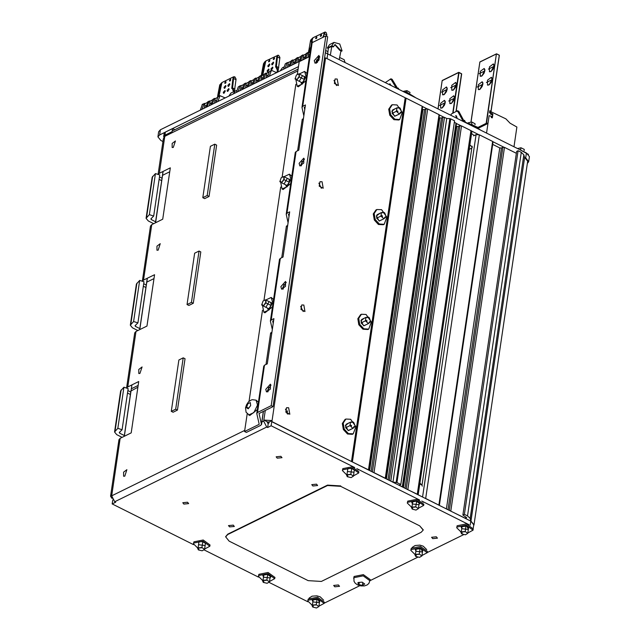 <?xml version="1.0" encoding="UTF-8"?>
<svg xmlns="http://www.w3.org/2000/svg" width="640" height="640" viewBox="0 0 640 640"><rect width="100%" height="100%" fill="white"/><g stroke="black" fill="none" stroke-linecap="round" stroke-linejoin="round"><path stroke-width="0.96" d="M528.488 154.408L519.592 149.56M526.232 152.88L524.072 151.8M517.576 148.552L520.92 147.784L524.256 149.352L524.128 150.52M524.088 150.504L524.256 149.352M520.648 149.664L520.92 147.784M411.896 95.712L409.744 94.632M403.24 91.384L406.928 90.664L410.016 92.384L409.928 92.984M403.536 91.528L406.704 92.2L406.928 90.664M472.032 125.784L479.464 129.496M451.072 115.296L451.184 114.112L457.52 110.68L458.768 111.344L458 111.76L463.032 121.112L464.496 120.328L465.616 122.408L472.616 124.848L480.216 129.872M458 111.76L456.752 111.096L457.52 110.68M458.768 111.344L463.8 120.696M455.64 115.72L456.76 117.8L455.64 115.72M464.376 121.952L463.72 120.736M456.128 115.688L457.048 117.424M407.12 93.32L414.52 97.024M406.6 93.064L406.72 92.2L415.272 97.4M385.496 82.512L390.96 78.792L392.16 79.384L391.336 79.824L390.136 79.232M392.16 79.384L397.568 88.408M391.336 79.824L396.136 87.832M391.024 85.272L389.624 83.92L389.336 84.432M390.16 83.944L390.432 84.976M397.432 88.48L398.2 88.064L398.896 89.208M325.328 52.728L526.432 152.984L529.408 156.6L528.648 161.736L526.04 158.312M325.296 58.08L324.568 57.864M319.728 57.28L318.088 57.432M422.592 106.576L426.984 108.768M439.424 114.992L443.816 117.184M456.432 123.496L460.824 125.688M471.592 131.072L478.416 134.488M493.024 141.792L503.816 147.184M527.36 163.432L528.648 161.736M162.968 141.528L160.864 140.48L157.896 136.864L159.616 134.928L298.464 66.648M157.896 136.864L158.648 131.728L160.376 129.792L309.464 56.48M432.016 170.336L431.36 170.008M430.576 175.304L431.336 174.936M447.848 186.808L447.416 186.592M431.416 169.632L432.176 169.264M471.544 133.488L474.264 135.504M225.128 97.952L219.968 95.68L217.816 101.544M219.968 95.68L217.864 96.968L216.064 102.408M214.448 103.2L215.296 98.544L214.416 98.408L212.264 104.272M214.416 98.408L212.744 99.48L210.944 104.92M216.76 100.304L214.904 101.216M215.296 98.544L217.736 97.344M206.528 105.336L204.672 106.248L204.856 103.472L202.432 104.296L200.28 110.168M204.184 103.44L202.032 109.304M211.64 102.816L209.792 103.728L210.184 101.056L207.984 101.568L205.832 107.44M209.304 100.92L207.152 106.792M205.072 103.576L207.504 102.376M204.224 108.232L204.672 106.248M210.184 101.056L212.624 99.856M209.336 105.712L209.792 103.728M233.304 93.928L235.456 90.848L230.928 93.072L228.776 96.16M235.456 90.848L237.064 90.48M225.944 86.424L225.672 85.504L224.008 87.368L224.28 88.288L225.944 86.424M224.808 88.232L225.944 85.96M229.8 84.528L229.528 83.608L227.872 85.472L228.136 86.392L229.8 84.528M228.664 86.336L229.808 84.064M229.064 89.496L228.8 88.576L227.136 90.448L227.4 91.368L229.064 89.496M227.936 91.312L229.072 89.032M225.208 91.392L224.936 90.472L223.28 92.344L223.544 93.264L225.208 91.392M224.08 93.208L225.216 90.936M230.72 79.88L230.544 79.264L229.44 80.512L229.616 81.128L230.72 79.88M230.248 80.856L230.712 79.936M235.008 77.096L236.096 79.096L234.424 91.36M234.2 91.464L233.592 91.16L233.496 91.816M233.008 90.8L233.592 90.08L233.008 90.8M233.344 78.488L232.888 78.712L233.616 78.352L232.528 87.952L233.592 90.08M233.592 91.16L233.656 90.48M233.008 90.368L232.368 88.144M232.736 89.136L231.792 88.432L232.888 78.712M231.792 88.432L232.568 88.048M233.616 78.352L233.832 77.968L233.16 78.296L233.344 77.552L234.416 76.864L233.624 76.776L222.056 82.464L219.744 84.896L220.424 84.84L218.6 94.92L217.672 95.8L217.64 97.392M233.832 77.968L234.416 76.864M221.408 82.984L221.832 83.056L220.424 84.84M221.96 82.712L218.976 96.16M218.32 96.488L218.432 95.456L219.152 95.816M219.704 85.2L217.672 95.8M217.816 95.304L218.6 94.92M221.16 84.992L220.4 84.608M233.608 77.264L234.208 76.688M224.744 82.816L224.92 83.432L226.032 82.184L225.848 81.576L224.744 82.816M225.56 83.168L226.024 82.24M344.92 62.224L344.128 59.712L339.52 57.408M294.856 61.896L293 62.808L293.4 60.136L292.512 60L290.36 65.872M292.512 60L290.848 61.08L289.048 66.52M285.248 68.384L287.048 62.944L290.72 61.456M287.4 62.52L285.296 63.808L283.496 69.248M287.432 67.312L288.28 62.656M289.744 64.416L287.888 65.328M299.968 59.384L298.12 60.296L298.512 57.624L297.632 57.488L295.48 63.36M297.632 57.488L295.96 58.568L294.16 64.008M305.088 56.872L303.232 57.784L303.624 55.112L302.744 54.976L300.592 60.84M302.744 54.976L301.072 56.048L299.272 61.488M309.744 54.576L308.344 55.264L308.744 52.592L307.856 52.456L305.704 58.328M307.856 52.456L306.192 53.536L304.392 58.976M308.744 52.592L310.136 51.904M307.888 57.256L308.344 55.264M303.624 55.112L306.064 53.912M302.776 59.768L303.232 57.784M298.512 57.624L300.952 56.424M297.664 62.28L298.12 60.296M293.4 60.136L295.832 58.944M292.552 64.8L293 62.808M333.168 46.432L333.056 46.952L331.776 46.312L328.416 47.968L327.712 53.616M331.776 46.312L330.384 54.952M327.28 47.984L331.808 45.752L334.016 42.384L329.488 44.608L327.28 47.984L328.376 48.528M330.832 46.608L329.808 47.28M334.016 42.384L339.728 44.04L342.056 50.872L340.792 51.496M331.808 45.752L333.64 46.672L335.056 44.504L340.224 49.96L342.056 50.872M340.224 49.96L339.64 50.248L334.776 44.664M333.056 46.952L333.64 46.672M339.28 59.4L340.92 50.888L339.64 50.248M332.96 46.328L330.392 46.992M328.032 51.664L325.656 50.472M247.792 85.04L245.936 85.952L246.336 83.28L245.448 83.144L243.296 89.016M245.448 83.144L243.784 84.224L241.984 89.664M238.184 91.528L239.984 86.088L243.656 84.6M240.336 85.656L238.232 86.952L236.432 92.392M240.368 90.456L241.216 85.8M242.68 87.552L240.824 88.464M252.912 82.528L251.056 83.44L251.448 80.768L250.568 80.632L248.416 86.496M250.568 80.632L248.896 81.704L247.096 87.144M258.024 80.008L256.168 80.92L256.56 78.256L255.68 78.112L253.528 83.984M255.68 78.112L254.008 79.192L252.216 84.632M263.136 77.496L261.28 78.408L261.68 75.736L260.792 75.6L258.64 81.472M260.792 75.6L259.128 76.68L257.328 82.12M276.624 72.632L271.464 70.352L269.312 76.224M271.464 70.352L269.352 71.648L267.552 77.088M268.256 74.984L266.4 75.896L266.792 73.224L265.912 73.088L263.76 78.952M265.912 73.088L264.24 74.16L262.44 79.6M261.68 75.736L264.112 74.536M260.832 80.392L261.28 78.408M256.56 78.256L259 77.056M255.712 82.912L256.168 80.92M251.448 80.768L253.888 79.568M250.6 85.424L251.056 83.44M246.336 83.28L248.776 82.08M245.488 87.936L245.936 85.952M266.792 73.224L269.232 72.024M265.944 77.88L266.4 75.896M284.296 66.832L282.424 67.752L280.264 70.84M269.76 64.872L269.496 63.952L267.832 65.824L268.104 66.744L269.76 64.872M268.632 66.688L269.768 64.408M273.624 62.976L273.352 62.056L271.696 63.928L271.96 64.848L273.624 62.976M272.488 64.792L273.624 62.512M272.888 67.952L272.616 67.032L270.96 68.896L271.224 69.816L272.888 67.952M271.76 69.76L272.896 67.488M269.032 69.848L268.76 68.928L267.104 70.792L267.368 71.712L269.032 69.848M267.896 71.656L269.032 69.384M274.544 58.328L274.368 57.72L273.256 58.96L273.44 59.576L274.544 58.328M274.072 59.312L274.536 58.384M261.496 74.256L263.52 63.648L264.248 63.288L262.424 73.368L261.496 74.256L261.448 75.624M262.136 75.512L262.248 73.904L262.976 74.264L262.48 75.344M261.84 73.656L262.248 73.904M277.928 71.992L278.216 70.016L277.408 69.608L276.992 72.448M278.832 55.544L279.92 57.552L278.216 70.016M277.44 56.808L276.392 66.496L275.616 66.88L276.712 57.16L278.104 55.176L265.872 60.92L264.752 61.952L265.784 61.16L262.976 74.264M276.584 66.832L275.816 67.208L276.76 68.856L277.416 68.528L276.392 66.496M277.416 68.528L276.76 68.856M277.408 69.608L277.48 68.928M276.832 69.248L276.832 68.816M277.424 56.088L276.712 57.16M277.168 56L278.032 55.144M276.984 56.744L277.656 56.416M264.752 61.952L263.52 63.648M261.64 73.752L262.424 73.368M264.248 63.288L265.68 61.856M268.568 61.272L268.744 61.88L269.856 60.64L269.672 60.024L268.568 61.272M269.384 61.616L269.84 60.696M321.608 35.184L321.432 34.576L320.32 35.816L320.504 36.432L321.608 35.184M321.136 36.168L321.6 35.24M322.616 37.496L325.088 32L312.936 37.776L310.632 40.2L311.312 40.144L311.536 43.128M312.296 38.296L312.712 38.368L311.312 40.144M310.584 40.504L308.512 52.48M310.944 46.432L309.312 50.76L310.032 51.128L309.544 52.2M309.2 52.368L309.312 50.76M324.496 33.664L323.264 37.176M324.432 33.808L326.848 35.016L326.368 36.168M325.088 32L323.776 34.016M326.848 35.016L326.264 32.656L325.168 32.032M312.848 38.024L312.048 40.296L312.368 42.536M310.344 50.512L310.032 51.128M312.048 40.296L311.288 39.92M315.632 38.128L315.808 38.744L316.912 37.496L316.736 36.88L315.632 38.128M316.44 38.472L316.904 37.552M492.848 114.12L492.208 114.16M513.968 146.744L516.872 127.04L510.04 123.176L505.928 118.912L491.232 111.872L490.76 114.312L491.616 114.52L491.968 113.48L492.848 114.144L492.304 117.84L491.36 117.584L491.16 116.272L489.088 115.68L486.528 133.024M492.848 114.144L491.704 113.904M490.84 112.472L489.832 112.968M458.928 72.368L442.2 80.6L458.928 72.368L461.408 73.688M456.032 111.48L461.488 73.648M438.04 108.784L442.184 80.728M452.688 113.296L458.712 72.48L461.688 73.888L456.104 111.44M499.288 55.264L496.464 53.832L479.872 62.072L496.6 53.84L499.232 55.12M490.696 113.4L489.504 112.8L489.808 110.752L490.992 111.344L499.272 55.256L496.672 53.84M489.808 110.752L491.08 111.448L499.36 55.36L491.08 111.448M492.552 114.472L492.192 116.944L492.552 114.472M491.2 116.296L492.152 116.776M478.56 127.12L486.128 123.4L496.384 53.96L486.464 123.416L487.088 123.728L488.04 122.76M479.088 127.856L486.912 124.008L486.128 123.4L478.76 127.392M471.024 122.008L479.856 62.2M489.504 112.792L489.744 111.152M470.936 521.088L524.632 157.448L527.696 161.176L473.992 524.816L470.84 521.048L470.136 518.416L467.56 515.928L464.384 514.336L462.92 515.056L466.76 517.696L465.448 518.344L450.12 510.824M473.624 525.704L473.992 524.816M524.632 157.448L470.84 521.048M524.544 157.408L523.832 154.776L521.256 152.28L518.08 150.696L464.384 514.336M518.08 150.696L516.616 151.416L462.92 515.056M465.656 516.936L465.448 518.344M516.336 153.304L504.512 147.392L450.816 511.032M449.248 510.392L502.864 147.288L504.512 147.392M502.864 147.288L501.4 148.008L447.984 509.76M446.44 508.984L499.76 147.912L501.4 148.008M499.76 147.912L492.704 144.384M439.328 505.432L438.92 505.08L492.616 141.44L493.056 141.976L439.384 505.456M492.616 141.44L479.36 134.816L425.656 498.456L424.712 498.128M438.92 505.08L425.656 498.456M422.544 497.04L476.064 134.616L479.36 134.816M476.064 134.616L473.576 135.84M472.048 146.192L421.992 485.176M417.896 494.712L417.248 494.248L470.944 130.608L471.816 131.664L418.184 494.864M417.248 494.248L407.128 489.328M470.944 130.608L461.52 125.896L407.824 489.536M406.256 488.896L459.872 125.792L461.52 125.896M459.872 125.792L458.416 126.512L404.992 488.264M403.448 487.496L456.768 126.416L458.416 126.512M402.736 487.136L402.336 486.792L456.032 123.152L456.472 123.68L402.792 487.168M402.336 486.792L399.224 485.232L400.832 484.44L397 482.528L393 482.12L390.112 480.824M456.032 123.152L454.304 122.288M396.136 482.312L449.84 118.672L450.696 118.888L454.528 120.8L400.832 484.44M449.84 118.672L446.696 118.48L393 482.12M446.696 118.48L444.512 117.384L390.808 481.024M389.248 480.392L442.864 117.288L444.512 117.384M442.864 117.288L441.4 118.008L387.984 479.76M386.44 478.984L439.76 117.912L441.4 118.008M385.728 478.632L385.32 478.28L439.024 114.64L439.456 115.176L385.784 478.656M439.024 114.64L427.68 108.976L373.984 472.616L373.288 472.408M385.32 478.28L373.984 472.616M372.416 471.976L426.032 108.872L427.68 108.976M426.032 108.872L424.568 109.592L371.152 471.344M369.608 470.568L422.928 109.496L424.568 109.592M368.896 470.216L368.496 469.872L422.192 106.232L422.624 106.76L368.952 470.24M368.496 469.872L351.696 461.616M422.192 106.232L406.096 98.176L352.392 461.816M405.144 97.96L406.096 98.176M422.928 109.496L422.272 109.168M439.76 117.912L439.104 117.584M456.768 126.416L456.112 126.088M456.192 130.328L455.432 130.704M438.496 121.704L439.192 121.744M422.352 113.408L421.592 113.784M287.056 413.712L287.472 410.896M392.288 439.36L391.536 439.712M178.856 360L171.272 411.36L175.656 409.208L183.24 357.84L178.856 360M183.24 357.84L185.064 358.76L177.48 410.12L175.656 409.208M171.272 411.36L173.096 412.272L177.48 410.12M210.408 146.336L202.824 197.696L207.208 195.544L214.792 144.176L210.408 146.336M214.792 144.176L216.616 145.096L209.032 196.456L207.208 195.544M202.824 197.696L204.648 198.608L209.032 196.456M194.632 253.168L187.048 304.528L191.432 302.376L199.016 251.008L194.632 253.168M199.016 251.008L200.84 251.928L193.256 303.288L191.432 302.376M187.048 304.528L188.872 305.44L193.256 303.288M473.232 528.392L473.76 524.776L470.792 521.16L271.76 421.648L272.056 420.544L263.832 420.056L267.488 421.888L269.136 421.984L272.056 420.544L325.6 57.936L324.472 58.488M324.16 603.24L359.808 585.712M370.04 580.68L417.768 557.216M427.176 552.584L463.656 534.648M271.76 421.648L271.152 425.752L267.64 427.48L268.248 423.368L268.984 423.008L269.136 421.984M268.248 423.368L267.336 422.912L267.488 421.888M112.76 499.936L112.168 503.928L193.512 544.608M204.352 550.024L258.456 577.08M269.288 582.496L307.848 601.776M261.864 421.976L263.68 421.08L266.728 427.024L114.76 501.752L115.672 502.208L112.168 503.928M111.992 498.408L110.592 496.208L111.856 494.784L120.2 438.288L118.936 439.712L110.592 496.208M114.76 501.752L111.704 495.808L111.856 494.784M263.68 421.08L265.248 410.472M266.728 427.024L267.64 427.48M338.44 584.968L333.696 585.44L334.792 586.768L339.536 586.304L338.44 584.968M436.344 536.832L431.6 537.296L432.696 538.624L437.44 538.16L436.344 536.832M233.248 525.128L228.496 525.592L229.592 526.92L234.336 526.456L233.248 525.128M187.512 502.256L182.768 502.728L183.856 504.056L188.608 503.592L187.512 502.256M280.888 456.344L276.136 456.816L277.232 458.144L281.976 457.672L280.888 456.344M316.536 484.168L311.792 484.64L312.88 485.968L317.632 485.496L316.536 484.168M205.112 545.488L198.52 544.744M270.056 577.96L263.464 577.216M319.448 602.656L312.856 601.912M422.464 552L415.872 551.256M354.016 472.272L347.424 471.528M418.96 504.744L412.368 503.992M468.352 529.44L461.76 528.688M469.016 524.688L421.776 501.072M419.624 499.992L356.832 468.6M354.68 467.52L271.152 425.752M351.336 461.432L271.904 421.576M351.48 461.36L405.176 97.72L325.6 57.936M288.672 407.784L289.816 414.256L285.824 412.144L286.584 407.688L288.672 407.784M288.016 414.28L285.464 409.096M303.84 305.064L304.984 311.528L300.992 309.416L301.76 304.968L303.84 305.064M303.184 311.56L300.64 306.376M337.216 79.072L338.36 85.544L334.368 83.424L335.128 78.976L337.216 79.072M336.552 85.568L334.008 80.384M321.384 188.288L318.84 183.112M322.048 181.792L323.192 188.264L319.2 186.152L319.96 181.696L322.048 181.792M379.728 213.44L376.336 215.952L379.112 221.032L382.888 219.288M395.2 108.656L391.808 111.176L394.584 116.248L398.36 114.512M364.256 318.216L360.864 320.728L363.64 325.808L367.416 324.064M348.784 422.992L345.392 425.504L348.168 430.584L351.944 428.84M324.84 63.072L323.864 62.648M317.584 62.224L316.616 62.576L316.768 61.552L316.056 61.904M319.472 58.88L318.344 59.144L316.768 61.552M142.352 281.272L143.56 280.096L151.752 224.624L162.712 219.232L170.296 167.872L159.336 173.264L158.112 174.432L163.384 138.728L164.648 137.304L165.192 135.04M162.048 178.24L159.456 176.88M155.704 221.808L151.2 219.552L150.856 218.848L153.672 216.056L149.384 214.656L155.448 173.568L152.16 177.248L146.096 218.336L148.28 220.992L153.664 223.68M149.384 214.656L146.096 218.336M153.672 216.056L159.744 174.968L155.448 173.568M161.768 180.72L159.088 179.376M169.72 171.784L162.992 175.088M151.752 224.624L150.488 226.048L142.336 281.264M146.272 285.072L143.68 283.712M139.928 328.64L135.424 326.384L135.08 325.68L137.896 322.888L133.608 321.496L139.672 280.4L136.384 284.08L130.32 325.168L132.504 327.824L137.888 330.52M133.608 321.496L130.32 325.168M137.896 322.888L143.968 281.8L139.672 280.4M146 287.552L143.312 286.208M153.944 278.616L147.224 281.92M126.576 388.104L127.784 386.928L135.976 331.456L146.936 326.064L154.52 274.704L143.56 280.096M135.976 331.456L134.712 332.88L126.56 388.096M130.752 392.032L127.904 390.544M124.32 435.56L119.648 433.216L119.304 432.512L122.12 429.72L117.832 428.328L123.896 387.232L120.608 390.912L114.544 432L116.728 434.656L122.112 437.352M117.832 428.328L114.544 432M122.12 429.72L128.192 388.632L123.896 387.232M130.392 394.464L127.536 393.04M138.168 385.448L131.448 388.752M120.2 438.288L131.16 432.896L138.744 381.536L127.784 386.928M173.312 147.432L172.152 147.52L172.152 143.424L175.424 140.976L173.312 147.432M158.144 250.152L156.984 250.24L156.984 246.152L160.256 243.696L158.144 250.152M139.944 373.424L138.776 373.512L138.776 369.416L142.048 366.96L139.944 373.424M124.776 476.144L123.608 476.232L123.608 472.144L126.88 469.688L124.776 476.144M301.712 83.032L301.552 82.464M304.184 77.176L304.752 76.952M268.344 309.024L268.184 308.456M270.816 303.168L271.384 302.944M286.544 185.76L286.384 185.184M289.016 179.896L289.584 179.672M151.2 219.552L151.384 218.328M135.424 326.384L135.608 325.16M119.648 433.216L119.832 431.992M312.136 605.224L307.792 600.952L308.232 599L317.496 597.168L324.32 602.128L324.144 603.36L318.928 606.192M312.88 601.744L312.192 599.96L317.896 599.328L319.48 602.456M307.792 600.952L308.048 600.24L317.312 598.4L324.144 603.36M316.52 608L318.864 606.584L316.264 604.728L311.968 605.44L312.704 607.072L316.52 608L318.864 606.584L316.264 604.728L312.4 605.016L313.24 606.344L312.704 607.072L316.52 608M313.256 599.192L312.4 605.016M316.176 598.944L314.016 598.992M317.096 599.104L316.264 604.728M318.864 606.584L319.776 600.424L317.464 599.2M353.672 578.384L354.112 576.44L363.376 574.608L370.208 579.568L368.864 583.464L367.152 584.952L364.368 585.928L360.952 585.936L357.528 584.888L355.208 583.168L354.024 581.296L353.928 577.672L363.2 575.84L370.024 580.8M358.28 582.456L359.128 583.784L358.584 584.512L362.408 585.44L364.752 584.024L362.144 582.168L358.28 582.456L357.848 582.88L358.584 584.512L362.408 585.44L364.752 584.024L362.144 582.168L358.28 582.456M415.152 554.568L410.808 550.296L411.248 548.344L420.512 546.512L427.344 551.472L427.16 552.704L421.944 555.528M415.896 551.088L415.208 549.304L420.92 548.672L422.496 551.8M410.808 550.296L411.064 549.576L420.328 547.744L427.16 552.704M419.544 557.344L421.888 555.928L419.28 554.072L414.984 554.784L415.72 556.416L419.544 557.344L421.888 555.928L419.28 554.072L415.416 554.36L416.264 555.688L415.72 556.416L419.544 557.344M416.272 548.536L415.416 554.36M419.192 548.288L417.04 548.328M420.112 548.448L419.28 554.072M421.888 555.928L422.792 549.768L420.48 548.536M461.04 532.008L456.696 527.728L457.128 525.784L466.4 523.952L473.224 528.912L473.04 530.144L467.824 532.968M461.784 528.528L461.088 526.744L466.8 526.112L468.376 529.24M456.696 527.728L456.952 527.016L466.216 525.184L473.04 530.144M465.424 534.784L467.768 533.368L465.168 531.504L460.864 532.224L461.608 533.856L465.424 534.784L467.768 533.368L465.168 531.504L461.296 531.8L462.144 533.12L461.608 533.856L465.424 534.784M462.16 525.968L461.296 531.8M465.08 525.728L462.92 525.768M465.992 525.888L465.168 531.504M467.768 533.368L468.68 527.2L466.36 525.976M263.488 577.048L262.8 575.264L267.432 574.352L270.84 576.832L270.088 577.76M262.744 580.528L258.4 576.256L258.656 575.544L267.92 573.704L274.752 578.664L269.536 581.496M258.4 576.256L258.84 574.304L268.104 572.472L274.928 577.432L274.752 578.664M267.128 583.304L269.472 581.888L266.872 580.032L262.576 580.744L263.312 582.376L267.128 583.304L269.472 581.888L266.872 580.032L263.008 580.32L263.848 581.648L263.312 582.376L267.128 583.304M263.864 574.496L263.008 580.32M266.784 574.248L264.624 574.296M267.704 574.408L266.872 580.032M269.472 581.888L270.384 575.728L268.072 574.496M197.8 548.056L193.456 543.784L193.712 543.072L202.976 541.232L209.808 546.2L204.592 549.024M193.456 543.784L193.896 541.84L203.16 540L209.992 544.96L209.808 546.2M202.192 550.832L204.536 549.416L201.928 547.56L197.632 548.272L198.368 549.904L202.192 550.832L204.536 549.416L201.928 547.56L198.064 547.848L198.912 549.176L198.368 549.904L202.192 550.832M198.944 541.864L198.064 547.848M202.136 541.704L199.32 541.76M202.776 541.824L201.928 547.56M204.536 549.416L205.448 543.256L203.024 541.88M346.704 474.84L342.36 470.56L342.616 469.848L351.88 468.016L358.712 472.976L353.496 475.8M342.36 470.56L342.8 468.616L352.064 466.784L358.888 471.744L358.712 472.976M351.088 477.616L353.432 476.2L350.832 474.344L346.536 475.056L347.272 476.688L351.088 477.616L353.432 476.2L350.832 474.344L346.968 474.632L347.808 475.96L347.272 476.688L351.088 477.616M347.848 468.64L346.968 474.632M351.04 468.488L348.224 468.544M351.68 468.608L350.832 474.344M353.432 476.2L354.344 470.032L351.92 468.664M422.32 486.152L421.832 485L419.808 483.896M419.92 483.12L421.832 485M412.392 503.832L411.696 502.048L416.328 501.128L419.744 503.616L418.984 504.544M411.648 507.312L407.304 503.032L407.56 502.32L416.824 500.488L423.648 505.448L418.432 508.272M407.304 503.032L407.736 501.088L417.008 499.256L423.832 504.216L423.648 505.448M416.032 510.088L418.376 508.672L415.776 506.808L411.472 507.528L412.216 509.16L416.032 510.088L418.376 508.672L415.776 506.808L411.904 507.104L412.752 508.424L412.216 509.16L416.032 510.088M412.768 501.272L411.904 507.104M415.688 501.032L413.528 501.072M416.6 501.184L415.776 506.808M418.376 508.672L419.288 502.504L416.968 501.28M397.072 104.928L402.344 112.424L399.656 119.536L394.792 119.232L390.64 114.76L389.632 108.744L392.36 104.704L397.072 104.928M399.656 119.536L398.776 119.968L393.912 119.664L389.76 115.192L388.752 109.176L391.48 105.136L392.36 104.704M396.408 111.288L399.32 114.04L401.672 112.056L400.192 108.16L399.384 107.6L396.92 107.816L396.408 111.288L399.32 114.04L400.504 112.232L401.672 112.056L400.192 108.16L396.92 107.816L396.408 111.288L392.136 113.384M392.12 113.336L392.536 109.976L396.92 107.816M392.176 113.464L394.936 116.192L399.32 114.04M381.6 209.712L386.872 217.2L384.184 224.312L379.32 224.008L375.168 219.544L374.16 213.52L376.888 209.488L381.6 209.712M384.184 224.312L383.304 224.744L378.44 224.44L374.288 219.968L373.28 213.952L376.008 209.92L376.888 209.488M380.936 216.064L383.848 218.816L386.2 216.832L384.72 212.936L383.912 212.384L381.448 212.592L380.936 216.064L383.848 218.816L385.032 217.008L386.2 216.832L384.72 212.936L381.448 212.592L380.936 216.064L376.664 218.16M376.648 218.12L377.064 214.752L381.448 212.592M376.704 218.248L379.464 220.968L383.848 218.816M366.12 314.488L371.4 321.984L368.712 329.096L363.84 328.792L359.696 324.32L358.688 318.304L361.416 314.264L366.12 314.488M368.712 329.096L367.832 329.528L362.968 329.216L358.816 324.752L357.808 318.736L360.536 314.696L361.416 314.264M365.464 320.84L368.376 323.592L370.728 321.616L369.248 317.72L368.44 317.16L365.976 317.376L365.464 320.84L368.376 323.592L369.56 321.784L370.728 321.616L369.248 317.72L365.976 317.376L365.464 320.84L361.192 322.936M361.176 322.896L361.592 319.528L365.976 317.376M361.224 323.024L363.992 325.752L368.376 323.592M350.648 419.264L355.928 426.76L353.232 433.872L348.368 433.568L344.224 429.096L343.216 423.08L345.944 419.04L350.648 419.264M353.232 433.872L352.36 434.304L347.496 434L343.344 429.528L342.336 423.512L345.064 419.472L345.944 419.04M349.984 425.616L352.904 428.368L355.256 426.392L353.776 422.496L352.968 421.936L350.496 422.152L349.984 425.616L352.904 428.368L354.088 426.568L355.256 426.392L353.776 422.496L350.496 422.152L349.984 425.616L345.72 427.712M345.704 427.672L346.12 424.304L350.496 422.152M345.752 427.8L348.52 430.528L352.904 428.368M130.888 391.072L137.912 387.192M311.392 43.808L312.144 42.648L302.736 106.336L305.48 104.984L298.808 150.184L296.064 151.536L286.96 213.168L289.704 211.816L283.032 257.016L280.288 258.368L271.184 320L273.928 318.648L267.256 363.848L264.512 365.2L257.536 412.448L271.24 405.712L273.064 406.624L259.056 413.512L261.472 424.232L263.368 411.392M273.64 320.608L272.712 321.064L273.232 323.376M312.144 42.648L325.848 35.904L327.672 36.824L273.064 406.624M325.848 35.904L271.24 405.712M302.736 106.336L301.992 107.496L303.872 115.864M247.192 413.864L244.592 431.512L246.416 432.432L260.728 425.392L261.472 424.232M289.112 179.28L289.48 179.112M286.032 186.016L285.912 184.952M304.28 76.56L304.648 76.384M301.2 83.288L301.08 82.224M270.904 302.552L271.28 302.376M267.824 309.28L267.704 308.216M309.432 56.672L299.2 61.712L297.36 74.12M295.864 84.296L282.192 176.848M280.696 187.024L263.992 300.112M262.488 310.288L249.04 401.376M287.28 178.368L284.08 184.032M302.448 75.64L299.248 81.312M269.08 301.632L265.88 307.304M297.56 150.792L302.216 119.288L303.456 118.68M244.592 431.512L259.2 424.328L256.784 413.616L257.536 412.448M266.008 364.456L270.664 332.952L271.904 332.344M281.784 257.624L286.44 226.12L287.68 225.512M305.192 106.944L304.264 107.4L304.784 109.712M289.416 213.776L288.488 214.232L289.008 216.544M267.616 391.952L267.552 390.288L271.064 385.048M265.72 389.368L270.376 384.136L270.376 389.016L266.472 391.944L265.72 389.368M300.984 165.96L300.92 164.296L304.44 159.056M299.096 163.376L303.752 158.144L303.752 163.024L299.84 165.952L299.096 163.376M316.152 63.232L316.096 61.568L319.608 56.336M314.264 60.656L318.92 55.416L318.92 60.304L315.016 63.232L314.264 60.656M282.784 289.224L282.72 287.56L286.232 282.32M280.888 286.648L285.544 281.408L285.544 286.296L281.64 289.224L280.888 286.648M263.76 366.36L264.512 365.2M270.664 332.952L271.736 333.496M271.184 320L270.44 321.16L272.32 329.528M279.536 259.528L280.288 258.368M286.44 226.12L287.512 226.664M286.96 213.168L286.216 214.328L288.096 222.696M295.312 152.696L296.064 151.536M302.216 119.288L303.288 119.832M299.16 74L304.608 71.44L306.024 76.32L302.408 83.968L297.216 86.224L296.008 80.264M305.856 80.896L298.312 86.768L297.216 86.224M304.608 71.44L306.944 73.544M296.392 75.064L295.024 78.96L296.8 80.088L299.44 75.928L298.864 73.848L296.392 75.064L295.024 78.96L296.152 78.872L296.8 80.088L299.2 76.904L298.864 73.848L296.392 75.064M304.376 79.368L304.352 76.592L298.864 73.848M304.344 79.472L299.2 76.904M302.408 82.496L304.112 80.032M302.12 82.744L296.8 80.088M283.992 176.72L289.44 174.168L290.856 179.04L287.232 186.688L282.048 188.944L280.84 182.984M290.688 183.624L283.144 189.496L282.048 188.944M289.44 174.168L291.776 176.264M281.224 177.784L279.856 181.68L281.624 182.808L284.272 178.648L283.696 176.568L281.224 177.784L279.856 181.68L280.984 181.6L281.624 182.808L284.032 179.632L283.696 176.568L281.224 177.784M289.208 182.096L289.184 179.312L283.696 176.568M289.168 182.2L284.032 179.632M287.24 185.224L288.944 182.752M286.952 185.472L281.624 182.808M265.784 299.992L271.232 297.432L272.656 302.312L269.032 309.96L263.84 312.216L262.632 306.256M272.488 306.888L264.944 312.76L263.84 312.216M271.232 297.432L273.576 299.528M263.024 301.056L261.656 304.952L263.424 306.072L266.072 301.912L265.488 299.84L263.024 301.056L261.656 304.952L262.784 304.864L263.424 306.072L265.832 302.896L265.488 299.84L263.024 301.056M271.008 305.36L270.976 302.584L265.488 299.84M270.968 305.464L265.832 302.896M269.032 308.488L270.744 306.024M268.744 308.736L263.424 306.072M257.32 409.616L249.768 415.488L246.048 412.224L245.512 407.88L246.52 404.728L248.592 401.792L251.104 400.064L252.352 399.68L256.064 400.152L257.488 405.032L253.864 412.68L248.672 414.936M256.064 400.152L258.408 402.256M250.664 405.616L250.32 402.56L247.856 403.776L246.488 407.672L247.616 407.592L248.256 408.8L250.664 405.616L250.32 402.56L247.856 403.776L246.488 407.672L248.256 408.8L250.664 405.616M427.36 197.096L428.12 196.72M391.288 441.36L391.944 441.688M374.712 436L373.952 436.368M373.344 440.488L374 440.816M390.176 448.904L390.832 449.232M387.904 469.032L387.256 468.704M371.08 460.624L370.424 460.296M388.976 461.768L388.328 461.44M371.688 456.48L371.032 456.16M389.272 455.048L390.024 454.672M389.584 457.656L388.832 458.032M424.904 342.208L424.528 341.48L425.192 340.24M437.424 257.408L437.832 254.656M409.4 318.744L410.144 318.44M409.776 320.912L409.008 321.352M416.344 271.672L416.104 273.304M439.872 240.832L440.28 238.072M422.512 229.928L422.272 231.552M447.728 187.624L447.44 186.384L448.168 184.64M449.248 177.344L448.96 176.104L449.688 174.36M386.992 475.24L386.232 475.616M390.424 324.816L391.184 324.448M408.776 322.952L409.536 322.576M403.136 238.784L403.824 238.84M403.496 241.064L402.68 241.864M404.52 229.384L405.176 229.68M405.072 230.384L404.216 231.432M450.792 166.904L450.032 167.28M431.088 176.592L430.336 176.96M411.6 186.176L410.848 186.544M163.968 137.744L163.664 136.592L164.928 135.168L172.088 131.648L172.544 128.568L174.832 129.712M163.664 136.592L164.12 133.512L165.384 132.088L172.544 128.568M469.864 144.904L472.384 147.16M469.2 149.368L469.368 148.24M478.976 127.744L468.832 123.792M478.896 129.216L478.44 128.44M468.168 123.552L468.528 122.632L471.992 122.104L475.104 123.816L474.952 124.824M468.384 123.632L468.528 122.632M471.712 123.984L471.992 122.104M308.176 580.64L229.152 541.128L225.656 536.872L227.68 534.592L327.48 485.52L340.64 486.304L419.672 525.816L423.168 530.072L421.144 532.352L321.336 581.424L308.176 580.64M225.696 536.672L227.736 534.184L327.544 485.104L340.704 485.896L340.64 486.304M419.672 525.816L423.192 529.864M472.616 124.848L472.464 125.872M327.768 53.648L327.032 58.648M525.688 158.056L526.432 152.984M160.376 129.792L159.616 134.928M219.616 96.104L217.864 96.968M214.064 98.84L212.744 99.48M202.08 104.728L203.832 103.864M208.944 101.352L207.632 102M233.552 78.504L235.968 79.712M234.944 89.16L232.528 87.952M220.936 83.496L221.832 83.056M219.744 84.896L220.416 84.568M218.432 95.408L218.016 95.2M292.16 60.432L290.848 61.08M287.048 62.944L285.296 63.808M297.272 57.92L295.96 58.568M302.392 55.4L301.072 56.048M307.504 52.888L306.192 53.536M245.096 83.576L243.784 84.224M239.984 86.088L238.232 86.952M250.208 81.064L248.896 81.704M255.328 78.544L254.008 79.192M260.44 76.032L259.128 76.68M271.104 70.784L269.352 71.648M265.552 73.512L264.24 74.16M277.376 56.952L279.784 58.16M278.768 67.608L276.352 66.4M277.344 55.76L278.24 55.32M265.232 61.432L265.784 61.16M264.984 63.44L264.224 63.064M311.816 38.808L312.712 38.368M310.632 40.2L311.304 39.872M308.704 50.608L309.488 50.224M309.32 50.736L308.56 51.112M324.048 33.608L324.72 33.272M324.408 32.616L325.304 32.176M456.448 83.6L455.696 82.44L451.792 85.368L451.792 90.256L453.168 90.152M456.408 84.856L450.712 87.656L456.408 84.856M453.544 89.84L456.416 84.096M456.416 84.136L453.576 89.816M454.472 96.96L453.728 95.792L449.824 98.728L449.816 103.608L451.2 103.504M454.44 98.208L448.744 101.008L454.44 98.208M451.576 103.192L454.448 97.448M454.448 97.488L451.608 103.168M445.272 101.488L444.52 100.32L440.616 103.248L440.616 108.136L441.992 108.032M445.232 102.736L439.536 105.536L445.232 102.736M442.368 107.72L445.24 101.976M445.24 102.016L442.4 107.696M447.24 88.128L446.496 86.968L442.584 89.896L442.584 94.776L443.968 94.68M447.208 89.384L441.504 92.184L447.208 89.384M444.344 94.36L447.216 88.624M447.216 88.664L444.376 94.336M459.04 72.504L453.048 113.104M494.12 65.08L493.368 63.912L489.464 66.848L489.464 71.728L490.848 71.632M494.08 66.328L488.384 69.128L494.08 66.328M491.216 71.312L494.088 65.568M494.088 65.608L491.256 71.288M492.144 78.432L491.4 77.272L487.496 80.2L487.496 85.08L488.872 84.984M492.112 79.68L486.416 82.488L492.112 79.68M489.248 84.664L492.12 78.92M492.12 78.96L489.28 84.64M482.944 82.96L482.192 81.792L478.288 84.728L478.288 89.608L479.664 89.512M482.904 84.208L477.208 87.016L482.904 84.208M480.04 89.192L482.912 83.448M482.912 83.488L480.072 89.168M484.912 69.608L484.168 68.44L480.264 71.376L480.256 76.256L481.64 76.152M484.88 70.856L479.176 73.656L484.88 70.856M482.016 75.84L484.888 70.096M484.888 70.136L482.048 75.816M523.832 154.776L470.136 518.416M521.256 152.28L467.56 515.928M450.696 118.888L397 482.528M268.696 423.152L268.88 421.88M470.792 521.16L470.192 525.208M111.704 495.808L244.752 430.392M268.008 391.768L268.664 387.336M283.176 289.04L283.832 284.608M301.376 165.776L302.032 161.344M316.544 63.048L316.616 62.576M297.848 70.856L164.8 136.28M159.336 173.264L164.648 137.304M146.568 217.456L152.632 176.36M130.792 324.288L136.864 283.192M115.016 431.12L121.088 390.024M147.376 278.216L139.792 329.576M163.152 171.384L155.568 222.744M124.304 436.272L131.888 384.904M369.656 465.48L370.312 465.808M386.488 473.896L387.144 474.224M165.384 132.088L164.928 135.168M227.736 534.184L227.68 534.592M327.544 485.104L327.48 485.52M235.096 77.128L234.288 76.72M278.92 55.576L278.104 55.176M491.232 111.872L489.576 112.68M455.696 82.44L456.36 84.912L455.616 87.208L453.728 89.696L451.792 90.256M453.632 89.776L456.416 84.2M453.728 95.792L454.392 98.264L453.648 100.56L451.76 103.048L449.816 103.608M451.664 103.128L454.448 97.552M444.52 100.32L445.184 102.792L444.44 105.088L442.552 107.576L440.616 108.136M442.456 107.656L445.24 102.08M446.496 86.968L447.152 89.44L446.416 91.736L444.52 94.224L442.584 94.776M444.424 94.296L447.216 88.728M458.792 72.36L442.28 80.48M442.152 80.656L438 108.76M461.688 73.888L456.152 111.416M493.368 63.912L494.032 66.384L493.296 68.688L491.4 71.176L489.464 71.728M491.304 71.248L494.088 65.672M491.4 77.272L492.064 79.736L491.32 82.04L489.432 84.528L487.496 85.08M489.336 84.6L492.12 79.032M482.192 81.792L482.856 84.264L482.112 86.568L480.224 89.056L478.288 89.608M480.128 89.128L482.912 83.552M484.168 68.44L484.824 70.912L484.088 73.208L482.192 75.696L480.256 76.256M482.096 75.776L484.888 70.2M496.464 53.832L479.952 61.952M490.952 111.624L489.64 112.272M492.608 114.416L492.24 116.88M479.824 62.136L470.984 122.008M318.344 59.144L316.496 60.048M298.104 69.096L172.184 131.016M309.112 598.096L312.08 596.16L316.912 595.816L320.184 596.808L323.704 600.248M315.144 605.136L315.68 605M359.296 582.624L359.128 583.784M362.728 583.088L362.408 585.24M412.128 547.44L415.096 545.504L419.928 545.16L423.2 546.152L426.72 549.592M418.16 554.48L418.696 554.344M464.04 531.912L464.576 531.776M265.752 580.44L266.288 580.304M200.808 547.968L201.344 547.832M357.872 469.12L358.272 469.864M349.712 474.744L350.248 474.616M422.816 501.592L423.216 502.336M414.648 507.216L415.184 507.08M397.8 111.896L397.936 111.168L396.808 110.776M382.328 216.672L382.464 215.952L381.336 215.552M366.856 321.448L366.992 320.728L365.864 320.328M351.384 426.232L351.52 425.504L350.392 425.112M139.696 329.624L147.28 278.264M155.472 222.792L163.056 171.432M130.96 390.608L124.208 436.312M311.384 43.504L301.976 107.192M263.432 411.36L261.488 424.536M263.752 366.048L256.776 413.304M279.528 259.216L270.424 320.856M295.304 152.384L286.2 214.024M298.456 77.44L298.096 77.8M283.28 180.16L282.928 180.52M265.08 303.424L264.728 303.792M248.552 408.056L247.616 407.592M469.4 149.28L471.576 148.12M225.712 536.464L225.656 536.872M423.232 529.656L423.168 530.072"/></g></svg>
